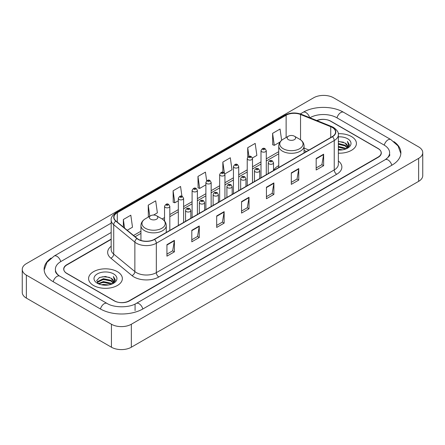 <?xml version="1.0" encoding="UTF-8"?>
<svg xmlns="http://www.w3.org/2000/svg" width="445" height="445" viewBox="0 0 445 445"><rect width="100%" height="100%" fill="white"/><g stroke="black" fill="none" stroke-linecap="round" stroke-linejoin="round"><path stroke-width="0.67" d="M278.737 165.629A18.646 10.763 0 0 0 273.519 170.485M306.472 151.5L304.063 150.527M111.172 239.382L66.917 264.936A10.552 6.091 0 0 0 63.824 269.242A10.552 6.091 0 0 0 66.917 273.553L114.176 300.837A10.552 6.091 0 0 0 129.1 300.837L378.083 157.085A10.552 6.091 0 0 0 381.176 152.78A10.552 6.091 0 0 0 378.083 148.469L330.824 121.185A10.552 6.091 0 0 0 317.029 120.617M386.11 159.132A18.996 10.969 0 0 0 389.62 152.78A18.996 10.969 0 0 0 384.052 145.026L336.793 117.741A18.996 10.969 0 0 0 309.931 117.741L309.92 117.747M111.172 232.49L60.948 261.488A18.996 10.969 0 0 0 55.38 269.242A18.996 10.969 0 0 0 58.89 275.594M111.439 324.244A14.073 8.121 0 0 0 131.336 324.244L418.628 158.381A14.073 8.121 0 0 0 422.75 152.635A14.073 8.121 0 0 0 418.628 146.889L333.561 97.778A14.073 8.121 0 0 0 313.664 97.778L26.372 263.646A14.073 8.121 0 0 0 22.25 269.386A14.073 8.121 0 0 0 26.372 275.132L111.439 324.244L111.439 347.222A14.073 8.121 0 0 0 131.336 347.222L418.628 181.354A14.073 8.121 0 0 0 422.75 175.614L422.75 152.635M22.25 269.386L22.25 292.365A14.073 8.121 0 0 0 26.372 298.111L111.439 347.222M51.119 258.072A30.254 17.466 0 0 0 44.127 269.242A30.254 17.466 0 0 0 52.988 281.596L100.247 308.88A30.254 17.466 0 0 0 143.029 308.88L392.012 165.128A30.254 17.466 0 0 0 400.873 152.78A30.254 17.466 0 0 0 393.881 141.61M306.494 151.489L304.063 150.505M351.472 136.554A16.882 9.751 0 0 0 338.272 133.722A16.882 9.751 0 0 1 351.472 136.554A16.882 9.751 0 0 1 356.417 143.446A16.882 9.751 0 0 0 351.472 136.554M117.408 271.684A16.882 9.751 0 0 0 99.007 269.57A16.882 9.751 0 0 0 88.583 278.576A16.882 9.751 0 0 0 93.528 285.473A16.882 9.751 0 0 0 111.929 287.587A16.882 9.751 0 0 0 122.353 278.576A16.882 9.751 0 0 0 117.408 271.684A16.882 9.751 0 0 0 99.007 269.57A16.882 9.751 0 0 0 88.583 278.576A16.882 9.751 0 0 0 93.528 285.473A16.882 9.751 0 0 0 111.929 287.587A16.882 9.751 0 0 0 122.353 278.576A16.882 9.751 0 0 0 117.408 271.684M332.243 127.431A11.258 6.497 180 0 1 335.541 132.026A11.258 6.497 180 0 1 332.243 136.621L154.348 239.332A11.258 6.497 180 0 1 137.166 238.464L116.023 221.032A11.258 6.497 180 0 1 113.987 217.299A11.258 6.497 180 0 1 117.285 212.704L286.129 115.227A11.258 6.497 180 0 1 300.542 114.499L330.741 126.703A11.258 6.497 180 0 1 332.243 127.431M332.443 127.315A11.537 6.664 0 0 0 330.902 126.569L300.703 114.365A11.537 6.664 0 0 0 285.929 115.11L117.085 212.593A11.537 6.664 0 0 0 115.795 221.12L136.938 238.553A11.537 6.664 0 0 0 154.543 239.443L332.443 136.737A11.537 6.664 0 0 0 332.443 127.315M166.931 244.672L166.931 256.159L174.395 251.853L174.395 240.367L166.931 244.672M166.931 254.123L172.682 250.802L174.362 240.745A2.815 1.624 -120 0 0 174.395 240.367M172.627 250.835L174.395 251.853M191.806 230.31L191.806 241.802L199.265 237.491L199.265 226.004L191.806 230.31M191.806 239.76L197.552 236.445L199.238 226.383A2.815 1.624 -120 0 0 199.265 226.004M197.502 236.473L199.265 237.491M216.682 215.953L216.682 227.44L224.141 223.134L224.141 211.642L216.682 215.953M216.682 225.404L222.428 222.083L224.113 212.026A2.815 1.624 -120 0 0 224.141 211.642M222.378 222.111L224.141 223.134M316.173 158.509L316.173 169.996L323.637 165.69L323.637 154.198L316.173 158.509M316.173 167.96L321.924 164.639L323.604 154.582A2.815 1.624 -120 0 0 323.637 154.198M321.868 164.672L323.637 165.69M291.303 172.871L291.303 184.358L298.762 180.047L298.762 168.56L291.303 172.871M291.303 182.322L297.049 179.001L298.734 168.944A2.815 1.624 -120 0 0 298.762 168.56M296.999 179.029L298.762 180.047M266.427 187.228L266.427 198.72L273.886 194.409L273.886 182.923L266.427 187.228M266.427 196.679L272.173 193.364L273.859 183.301A2.815 1.624 -120 0 0 273.886 182.923M272.123 193.391L273.886 194.409M241.552 201.591L241.552 213.077L249.016 208.772L249.016 197.285L241.552 201.591M241.552 211.041L247.303 207.72L248.983 197.663A2.815 1.624 -120 0 0 249.016 197.285M247.248 207.754L249.016 208.772M338.356 153.169A16.882 9.751 0 0 0 356.417 143.446A16.882 9.751 0 0 1 338.356 153.169M111.172 239.099L66.789 264.719A10.552 6.091 0 0 0 63.702 269.03A10.552 6.091 0 0 0 66.789 273.336L114.549 300.909A10.552 6.091 0 0 0 129.473 300.909L378.211 157.302A10.552 6.091 0 0 0 381.298 152.997A10.552 6.091 0 0 0 378.211 148.686L330.451 121.112A10.552 6.091 0 0 0 316.751 120.506M153.586 215.035L157.374 212.849L155.689 200.845L148.23 205.151L148.346 216.57M127.214 230.26L132.499 227.206L130.813 215.202L123.354 219.513L123.354 227.072M224.847 173.895L231.995 169.768L230.31 157.764L222.85 162.069L222.85 172.287M252.404 157.981L256.871 155.405L255.185 143.401L247.72 147.707L247.72 157.241M281.635 140.286L280.055 129.039L272.596 133.35L272.718 144.77M181.933 196.256L180.564 186.483L173.099 190.794L173.222 202.208M206.658 180.831L205.434 172.12L197.975 176.431L198.097 187.851M197.975 176.431L199.66 188.435L205.885 184.842M199.66 188.435L197.975 187.807M222.85 162.069L224.397 173.105M247.72 147.707L248.95 156.462M272.596 133.35L274.281 145.354L280.011 142.044M274.281 145.354L272.596 144.725M173.099 190.794L174.785 202.798L178.323 200.751M174.785 202.798L173.099 202.163M148.858 216.765L148.23 216.526M148.23 205.151L149.781 216.231M123.354 219.513L124.555 228.062M338.356 149.242L342.644 149.82M338.356 149.959L340.336 150.048M338.356 146.372L345.153 148.096L346.127 148.864M338.356 147.089L345.543 149.086M338.356 143.501L345.153 145.226L347.206 147.512M338.356 144.219L345.153 145.943L347.022 147.851M346.166 148.847A7.954 4.589 0 0 0 347.484 146.316A7.954 4.589 0 0 0 345.153 143.067L347.478 146.488M338.356 150.032A11.47 6.619 0 0 0 347.64 148.129A11.47 6.619 0 0 0 347.64 138.762A11.47 6.619 0 0 0 338.356 136.86M345.153 143.067L338.356 141.31M346.944 148.496L349.308 145.47L349.386 144.764L347.417 141.349L348.569 145.165L346.293 148.791M347.417 141.349L349.381 144.898M338.356 141.504L343.462 142.189M338.356 144.38L343.223 144.987M338.356 147.251L343.223 147.862M288.416 139.641A4.222 2.436 0 0 0 294.384 139.641A4.222 2.436 0 0 0 294.384 136.192L299.624 139.218A11.631 6.714 0 0 1 299.624 148.719A11.631 6.714 0 0 1 283.176 148.713A11.631 6.714 0 0 1 283.176 139.218C280.311 140.92 278.831 143.179 278.737 145.999A12.666 7.309 0 0 0 282.447 151.167A12.666 7.309 0 0 0 296.248 152.752A12.666 7.309 0 0 0 304.063 145.999C303.968 143.179 302.489 140.92 299.624 139.218L294.384 136.192A4.222 2.436 0 0 0 288.416 136.192A4.222 2.436 0 0 0 288.416 139.641M150.616 219.196A4.222 2.436 0 0 0 156.584 219.196A4.222 2.436 0 0 0 156.584 215.747L161.824 218.773A11.631 6.714 0 0 0 161.824 218.773A11.631 6.714 0 0 1 161.824 228.274A11.631 6.714 0 0 1 145.376 228.274A11.631 6.714 0 0 1 145.376 218.779C142.511 220.475 141.032 222.739 140.937 225.554A12.666 7.309 0 0 0 144.647 230.727A12.666 7.309 0 0 0 158.448 232.312A12.666 7.309 0 0 0 166.263 225.554C166.169 222.739 164.689 220.475 161.824 218.779L156.584 215.747A4.222 2.436 0 0 0 150.616 215.747A4.222 2.436 0 0 0 150.616 219.196M101.471 284.783L103.412 284.433L108.58 284.95M103.741 285.123L106.277 285.184M98.234 283.688L103.412 281.563L111.094 283.231L112.068 283.993M98.729 283.938L103.412 282.28L111.478 284.216M97.594 283.098L97.789 281.457L103.412 278.692L111.094 280.356L113.147 282.647M97.55 282.892L97.789 282.175L103.412 279.41L111.094 281.079L112.963 282.987M112.107 283.977A7.954 4.589 0 0 0 113.419 281.451A7.954 4.589 0 0 0 111.094 278.203L113.414 281.624M113.581 273.897A11.47 6.619 0 0 0 97.36 273.897A11.47 6.619 0 0 0 97.36 283.259A11.47 6.619 0 0 0 113.581 283.259A11.47 6.619 0 0 0 113.581 273.897M111.094 278.203L105.426 276.462L99.552 277.474L96.721 280.483L98.328 283.76M112.885 283.632L115.249 280.606L115.327 279.894L113.353 276.478L114.504 280.3L112.235 283.927M113.353 276.478L115.322 280.033M99.235 277.63L102.917 276.734L109.403 277.318M100.542 280.055L102.917 279.605L109.164 280.122M100.542 282.931L102.917 282.475L109.164 282.998M142.817 309.002A5.629 3.248 -120 0 0 136.237 303.429C129.311 307.907 113.959 307.907 107.039 303.429L59.78 276.145C59.218 275.939 56.476 274.07 55.614 272.09L55.38 270.966M100.459 309.002A5.629 3.248 -60 0 1 104.225 303.707A5.629 3.248 -60 0 1 107.039 303.429M53.2 281.718A5.629 3.248 -60 0 1 56.966 276.423A5.629 3.248 -60 0 1 59.78 276.145M44.155 270.037L46.959 262.383L54.151 256.042A5.629 3.248 60 0 1 60.737 261.615M300.325 113.914L303.14 112.29A5.629 3.248 60 0 1 309.659 117.641M303.14 112.29C314.114 105.76 332.61 105.76 343.59 112.29A5.629 3.248 120 0 0 337.004 117.858M343.59 112.29L390.849 139.574A5.629 3.248 120 0 0 384.263 145.148M391.8 165.251A5.629 3.248 -120 0 0 385.22 159.683L136.237 303.429M131.336 347.222L131.336 324.244M26.372 298.111L26.372 275.132M418.628 181.354L418.628 158.381M135.069 310.604L135.069 304.285M338.356 160.973A17.589 10.157 180 0 1 336.72 174.245L158.826 276.957A3.516 2.03 60 0 1 156.334 272.646L334.234 169.94A14.073 8.121 0 0 0 338.356 164.194L338.356 134.785A14.073 8.121 180 0 1 334.234 140.531A3.516 2.03 -120 0 0 332.443 136.737M158.826 276.957A17.589 10.157 180 0 1 133.951 276.957A17.589 10.157 180 0 1 131.981 275.6L110.838 258.167A17.589 10.157 180 0 1 111.172 246.246M136.437 272.646A14.073 8.121 0 0 0 156.334 272.646L156.334 243.237A14.073 8.121 180 0 1 134.863 242.152L113.72 224.719A14.073 8.121 180 0 1 111.172 220.058L111.172 249.467A14.073 8.121 0 0 0 113.72 254.128L134.863 271.561A14.073 8.121 0 0 0 136.437 272.646M338.356 134.785C338.823 132.588 337.204 130.135 333.505 127.431L331.653 126.53A3.516 1.647 112 0 0 330.902 126.569M331.653 126.53L301.46 114.326C295.63 112.262 290.101 112.563 284.867 115.222A3.516 2.03 60 0 1 285.929 115.11M117.085 212.593A3.516 2.03 -120 0 0 116.023 212.704C112.368 215.33 110.755 217.783 111.172 220.058M115.795 221.12A3.516 2.353 129.5 0 0 113.72 224.719L113.72 254.128A3.516 2.353 -50.5 0 1 110.838 258.167M301.46 114.326A3.516 1.647 112 0 0 300.703 114.365M136.938 238.553A3.516 2.353 129.5 0 0 134.863 242.152L134.863 271.561A3.516 2.353 -50.5 0 1 131.981 275.6M154.543 239.443A3.516 2.03 60 0 1 156.334 243.237L334.234 140.531L334.234 169.94A3.516 2.03 60 0 0 336.72 174.245M117.285 212.704L117.285 222.066M330.741 126.703L330.741 137.488M300.542 114.499L300.542 139.808M308.958 150.065L304.063 148.09M286.129 115.227L286.129 137.511M278.737 151.662L266.277 158.854M261.004 161.897L252.499 166.808M247.225 169.857L238.72 174.763M233.441 177.811L224.942 182.717M219.663 185.765L211.158 190.677M205.885 193.72L197.38 198.631M192.101 201.68L183.601 206.586M178.323 209.634L169.818 214.546M164.544 217.588L162.152 218.968M140.937 231.216L133.55 235.483M241.552 201.952L248.983 197.663M266.427 187.595L273.859 183.301M291.303 173.233L298.734 168.944M316.173 158.871L323.604 154.582M216.682 216.315L224.113 212.026M191.806 230.677L199.238 226.383M166.931 245.039L174.362 240.745M269.014 163.849A2.637 1.524 180 0 1 268.24 162.775C268.913 160.606 270.293 159.983 272.379 160.89L273.519 162.775A2.637 1.524 180 0 1 271.889 164.183A2.637 1.524 180 0 1 269.014 163.849M271.5 160.979A0.879 0.506 0 0 0 270.26 160.979A0.879 0.506 0 0 0 270.26 161.696A0.879 0.506 0 0 0 271.5 161.696A0.879 0.506 0 0 0 271.5 160.979M255.235 171.809A2.637 1.524 180 0 1 254.462 170.73C255.135 168.566 256.515 167.937 258.601 168.85L259.735 170.73A2.637 1.524 180 0 1 258.111 172.137A2.637 1.524 180 0 1 255.235 171.809M257.722 168.933A0.879 0.506 0 0 0 256.476 168.933A0.879 0.506 0 0 0 256.476 169.651A0.879 0.506 0 0 0 257.722 169.651A0.879 0.506 0 0 0 257.722 168.933M241.451 179.763A2.637 1.524 180 0 1 240.678 178.684C241.357 176.52 242.736 175.892 244.822 176.804L245.957 178.684A2.637 1.524 180 0 1 244.327 180.091A2.637 1.524 180 0 1 241.451 179.763M243.943 176.888A0.879 0.506 0 0 0 242.697 176.888A0.879 0.506 0 0 0 242.697 177.611A0.879 0.506 0 0 0 243.943 177.611A0.879 0.506 0 0 0 243.943 176.888M227.673 187.718A2.637 1.524 180 0 1 226.9 186.639C227.573 184.475 228.953 183.846 231.038 184.758L232.179 186.639A2.637 1.524 180 0 1 230.549 188.046A2.637 1.524 180 0 1 227.673 187.718M230.16 184.847A0.879 0.506 0 0 0 228.919 184.847A0.879 0.506 0 0 0 228.919 185.565A0.879 0.506 0 0 0 230.16 185.565A0.879 0.506 0 0 0 230.16 184.847M213.895 195.672A2.637 1.524 180 0 1 213.122 194.599C213.795 192.435 215.174 191.806 217.26 192.713L218.395 194.599A2.637 1.524 180 0 1 216.771 196.006A2.637 1.524 180 0 1 213.895 195.672M216.381 192.802A0.879 0.506 0 0 0 215.135 192.802A0.879 0.506 0 0 0 215.135 193.519A0.879 0.506 0 0 0 216.381 193.519A0.879 0.506 0 0 0 216.381 192.802M200.111 203.632A2.637 1.524 180 0 1 199.343 202.553C200.016 200.389 201.396 199.761 203.482 200.673L204.617 202.553A2.637 1.524 180 0 1 202.987 203.96A2.637 1.524 180 0 1 200.111 203.632M202.603 200.756A0.879 0.506 0 0 0 201.357 200.756A0.879 0.506 0 0 0 201.357 201.474A0.879 0.506 0 0 0 202.603 201.474A0.879 0.506 0 0 0 202.603 200.756M186.333 211.586A2.637 1.524 180 0 1 185.559 210.507C186.233 208.343 187.618 207.715 189.698 208.627L190.838 210.507A2.637 1.524 180 0 1 189.208 211.915A2.637 1.524 180 0 1 186.333 211.586M188.819 208.711A0.879 0.506 0 0 0 187.579 208.711A0.879 0.506 0 0 0 187.579 209.434A0.879 0.506 0 0 0 188.819 209.434A0.879 0.506 0 0 0 188.819 208.711M266.277 174.707L266.277 150.638A2.637 1.524 180 0 1 264.653 152.045A2.637 1.524 180 0 1 261.777 151.717A2.637 1.524 180 0 1 261.004 150.638L261.004 177.75M263.017 149.559A0.879 0.506 0 0 0 264.263 149.559A0.879 0.506 0 0 0 264.263 148.841A0.879 0.506 0 0 0 263.017 148.841A0.879 0.506 0 0 0 263.017 149.559M252.499 182.661L252.499 158.592A2.637 1.524 180 0 1 250.869 160A2.637 1.524 180 0 1 247.993 159.672A2.637 1.524 180 0 1 247.225 158.592L247.225 185.71M249.239 157.519A0.879 0.506 0 0 0 250.485 157.519A0.879 0.506 0 0 0 250.485 156.801A0.879 0.506 0 0 0 249.239 156.801A0.879 0.506 0 0 0 249.239 157.519M238.72 190.616L238.72 166.552A2.637 1.524 180 0 1 237.09 167.96A2.637 1.524 180 0 1 234.215 167.626A2.637 1.524 180 0 1 233.441 166.552L233.441 193.664M235.461 165.473A0.879 0.506 0 0 0 236.701 165.473A0.879 0.506 0 0 0 236.701 164.756A0.879 0.506 0 0 0 235.461 164.756A0.879 0.506 0 0 0 235.461 165.473M224.942 198.576L224.942 174.507A2.637 1.524 180 0 1 223.312 175.914A2.637 1.524 180 0 1 220.436 175.586A2.637 1.524 180 0 1 219.663 174.507L219.663 201.618M221.677 173.428A0.879 0.506 0 0 0 222.923 173.428A0.879 0.506 0 0 0 222.923 172.71A0.879 0.506 0 0 0 221.677 172.71A0.879 0.506 0 0 0 221.677 173.428M211.158 206.53L211.158 182.461A2.637 1.524 180 0 1 209.528 183.868A2.637 1.524 180 0 1 206.658 183.54A2.637 1.524 180 0 1 205.885 182.461L205.885 209.578M207.898 181.388A0.879 0.506 0 0 0 209.144 181.388A0.879 0.506 0 0 0 209.144 180.664A0.879 0.506 0 0 0 207.898 180.664A0.879 0.506 0 0 0 207.898 181.388M197.38 214.484L197.38 190.416A2.637 1.524 180 0 1 195.75 191.823A2.637 1.524 180 0 1 192.874 191.495A2.637 1.524 180 0 1 192.101 190.416L192.101 217.533M194.12 189.342A0.879 0.506 0 0 0 195.361 189.342A0.879 0.506 0 0 0 195.361 188.624A0.879 0.506 0 0 0 194.12 188.624A0.879 0.506 0 0 0 194.12 189.342M183.601 222.439L183.601 198.375A2.637 1.524 180 0 1 181.972 199.783A2.637 1.524 180 0 1 179.096 199.449A2.637 1.524 180 0 1 178.323 198.375L178.323 225.487M180.342 197.296A0.879 0.506 0 0 0 181.582 197.296A0.879 0.506 0 0 0 181.582 196.579A0.879 0.506 0 0 0 180.342 196.579A0.879 0.506 0 0 0 180.342 197.296M169.818 230.399L169.818 206.33A2.637 1.524 180 0 1 168.193 207.737A2.637 1.524 180 0 1 165.317 207.409A2.637 1.524 180 0 1 164.544 206.33L164.544 221.015M166.558 205.251A0.879 0.506 0 0 0 167.804 205.251A0.879 0.506 0 0 0 167.804 204.533A0.879 0.506 0 0 0 166.558 204.533A0.879 0.506 0 0 0 166.558 205.251M54.151 256.042L111.172 223.117M400.845 153.57L398.041 145.916L390.849 139.574M389.62 154.504C390.404 155.071 388.936 156.796 385.22 159.683M284.867 115.222L116.023 212.704M278.737 153.803L266.277 160.995M261.004 164.038L252.499 168.95M247.225 171.998L238.72 176.904M233.441 179.952L224.942 184.859M219.663 187.907L211.158 192.819M205.885 195.861L197.38 200.773M192.101 203.821L183.601 208.727M178.323 211.776L169.818 216.687M164.544 219.73L163.754 220.186M140.937 233.358L135.08 236.74M306.544 151.456L304.063 150.455M304.063 152.891L304.063 145.999M278.737 167.515L278.737 145.999M288.416 136.192L283.176 139.218M166.263 232.451L166.263 225.554M140.937 240.422L140.937 225.554M150.616 215.747L145.376 218.779M97.516 283.009L97.516 282.531M268.24 173.572L268.24 162.775M273.519 170.53L273.519 162.775M254.462 181.527L254.462 170.73M259.735 178.484L259.735 170.73M240.678 189.487L240.678 178.684M245.957 186.438L245.957 178.684M226.9 197.441L226.9 186.639M232.179 194.393L232.179 186.639M213.122 205.395L213.122 194.599M218.395 202.353L218.395 194.599M199.343 213.355L199.343 202.553M204.617 210.307L204.617 202.553M185.559 221.31L185.559 210.507M190.838 218.261L190.838 210.507M266.277 150.638L265.142 148.758C263.612 147.651 262.233 148.28 261.004 150.638M252.499 158.592L251.364 156.712C249.834 155.605 248.455 156.234 247.225 158.592M238.72 166.552L237.58 164.667C236.05 163.565 234.671 164.188 233.441 166.552M224.942 174.507L223.802 172.621C222.272 171.52 220.892 172.148 219.663 174.507M211.158 182.461L210.023 180.581C208.494 179.474 207.114 180.103 205.885 182.461M197.38 190.416L196.245 188.535C194.71 187.428 193.33 188.057 192.101 190.416M183.601 198.375L182.461 196.49C180.931 195.388 179.552 196.011 178.323 198.375M169.818 206.33L168.683 204.45C167.153 203.343 165.774 203.971 164.544 206.33"/></g></svg>
